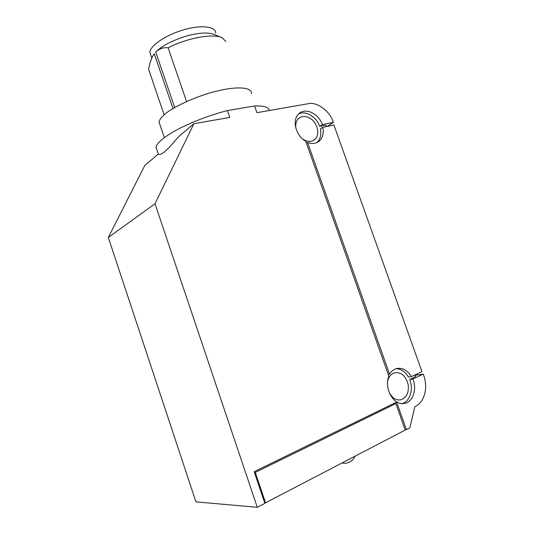 <?xml version="1.0" encoding="UTF-8"?>
<svg xmlns="http://www.w3.org/2000/svg" width="534" height="534" viewBox="0 0 534 534"><rect width="100%" height="100%" fill="white"/><g stroke="black" fill="none" stroke-linecap="round" stroke-linejoin="round"><path stroke-width="0.8" d="M306.429 143.212L307.577 142.491L389.56 374.2L388.205 374.407M326.474 126.565L325.96 125.123L319.659 126.371L322.369 124.622L333.376 122.46L333.203 121.972C330.152 111.292 316.622 101.327 308.111 103.723L256.927 112.674L254.584 105.986L227.417 110.571L229.794 117.42L193.902 123.701L177.869 137.351C167.87 149.82 161.388 155.501 158.424 154.386L158.097 154.186L144.741 165.553L108.329 237.476L195.931 501.867L257.281 507.3L264.864 503.348L254.164 471.682L396.635 402.095L406.367 429.623L409.865 427.807L414.878 406.608C424.23 402.83 428.368 387.844 423.776 375.656L423.228 374.127L415.085 375.315M257.281 507.3L155.007 203.768L193.902 123.701M155.007 203.768L108.329 237.476M333.376 122.46L327.095 126.445M316.755 142.651L317.183 142.264C320.407 138.967 321.468 134.488 320.373 128.841L322.783 127.299C323.891 132.973 322.83 137.465 319.606 140.776C316.335 143.646 312.323 144.213 307.577 142.491M402.042 403.524C409.858 402.082 413.843 388.906 409.631 379.48L415.565 376.677L414.945 374.928M322.369 124.622C318.624 113.382 304.62 106.74 298.306 114.356C291.697 120.637 296.277 136.203 305.748 141.276L388.865 376.29C383.899 387.737 393.071 405.446 403.924 403.464C412.649 403.01 417.361 389.186 412.882 379.02L423.228 374.127M409.631 379.48L412.882 379.02M295.956 128.527C295.349 124.315 296.09 121.111 298.186 118.908C301.977 115.644 306.269 115.664 311.068 118.969C317.757 123.761 320.093 134.715 314.993 139.294C311.622 142.198 307.524 142.137 302.698 139.107M319.659 126.371C316.622 116.973 305.381 110.111 298.72 113.929M164.138 114.87L148.652 69.413C149.707 62.798 151.583 57.559 154.259 53.694L173.009 108.535M186.566 101.527L168.11 47.78C187.234 37.907 213.854 33.075 222.351 37.867L225.789 41.465M220.969 37.287L214.581 34.61C208.387 32.093 198.902 32.594 186.126 36.118C171.948 40.644 161.815 45.951 155.721 52.032C159.379 48.634 163.511 47.219 168.11 47.78M322.783 127.299L333.937 125.076L421.953 371.637L411.34 376.624L408.45 377.044C405.193 371.617 401.074 368.84 396.101 368.7M411.34 376.624C407.469 370.342 402.696 367.619 397.016 368.46C393.878 369.208 391.389 371.117 389.56 374.2M387.604 381.543C388.525 376.797 391.035 373.833 395.133 372.659C401.608 372.265 405.953 376.223 408.163 384.553C409.124 393.004 406.427 398.13 400.086 399.933C397.47 400.14 395.127 399.385 393.071 397.683L389.52 393.338M152.938 55.683L154.259 53.694M160.16 125.39L159.025 122.059C159.406 120.083 160.847 117.921 163.351 115.591C170.526 108.095 196.198 95.873 217.225 91.014C236.388 86.241 252.188 86.969 251.481 93.563M405.106 429.703L406.367 429.623M150.962 55.649L149.9 52.539C149.293 46.645 164.819 35.284 183.322 29.911C199.669 24.804 216.183 26.139 215.669 33.048M157.236 150.868L155.988 147.197C157.103 142.531 164.545 136.49 178.316 129.074C193.982 121.178 210.349 115.01 227.417 110.571M254.584 105.986C263.636 105.605 268.622 107.1 269.536 110.471M264.657 502.734L265.538 502.801L405.233 430.05L395.874 403.57L393.017 403.864M265.538 502.801L255.272 472.403L254.404 472.39M395.874 403.57L255.272 472.403M155.721 52.032L174.705 107.534M317.183 142.264L319.606 140.776M314.993 139.294L312.33 140.949M159.025 122.059L164.325 137.638M149.9 52.532L151.783 58.039M155.988 147.197L158.424 154.386M355.037 456.19C353.455 460.441 347.821 464.487 342.027 462.965"/></g></svg>
